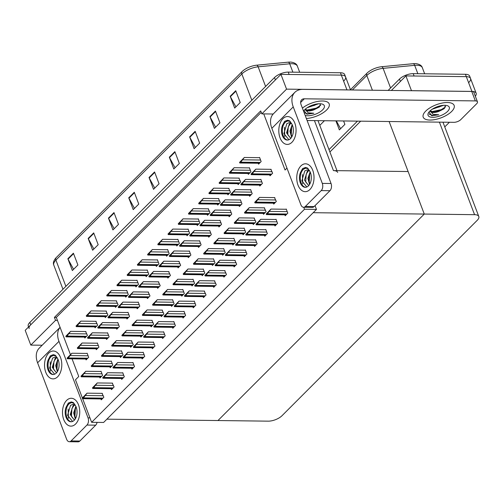 <?xml version="1.0" encoding="UTF-8"?>
<svg xmlns="http://www.w3.org/2000/svg" width="504" height="504" viewBox="0 0 504 504"><rect width="100%" height="100%" fill="white"/><g stroke="black" fill="none" stroke-linecap="round" stroke-linejoin="round"><path stroke-width="0.76" d="M286.965 168.109L285.056 170.018L263.743 113.904L261.828 113.879L260.707 110.924L54.407 317.4L55.528 320.355L57.443 320.38L70.472 354.684M337.674 172.437A10.452 4.397 159.2 0 0 333.44 170.61L408.114 171.53L424.274 214.061L217.967 420.538L106.886 419.171L313.186 212.694L424.274 214.061L217.967 420.538L268.267 421.155A10.452 4.397 159.2 0 0 282.001 415.718L477.231 220.317A10.452 4.397 159.2 0 0 478.8 216.506A10.452 4.397 159.2 0 0 474.566 214.679L424.274 214.061L389.12 121.521M273.193 114.017L263.743 113.904M72.047 358.829L78.756 376.494L75.474 379.783L82.379 397.958M261.828 113.879L286.549 89.139L280.936 74.371L341.347 75.115A10.452 4.397 -20.8 0 1 345.58 76.942A10.452 4.397 -20.8 0 1 344.011 80.753M286.549 89.139L346.954 89.882A10.452 4.397 -20.8 0 1 347.861 89.933M42.166 345.234L30.807 345.095L25.2 330.328L280.936 74.371M30.807 345.095L55.528 320.355M324.437 120.727L319.794 125.37M261.242 112.329L56.316 317.425L57.443 320.38M56.316 317.425L54.407 317.4M126.636 318.087L126.977 318.994L129.56 316.411L127.991 312.278L127.751 312.512M141.8 358.023L142.147 358.93L144.73 356.341L143.161 352.208L142.922 352.447M106.199 338.543L106.539 339.45L109.122 336.867L107.554 332.734L107.314 332.968M131.582 368.248L131.928 369.155L134.511 366.572L132.943 362.433L132.703 362.672M116.418 328.318L116.758 329.225L119.341 326.636L117.772 322.503L117.533 322.743M100.926 398.929L101.272 399.836L103.855 397.253L102.047 393.359M85.756 358.999L86.102 359.906L88.685 357.323L87.116 353.191L86.877 353.424M111.145 388.704L111.491 389.611L114.074 387.028L112.266 383.128M95.974 348.774L96.321 349.681L98.904 347.092L97.335 342.959L97.096 343.199M121.363 378.473L121.71 379.38L124.293 376.797L122.724 372.664L122.485 372.903M157.292 287.406L157.639 288.313L160.222 285.73L158.413 281.831M182.681 317.111L183.021 318.018L185.604 315.428L184.036 311.296L183.796 311.535M167.511 277.175L167.857 278.082L170.44 275.499L168.632 271.599M192.9 306.879L193.246 307.786L195.823 305.204L194.254 301.071L194.015 301.304M152.025 347.791L152.365 348.699L154.948 346.116L153.38 341.977L153.14 342.216M136.855 307.862L137.201 308.769L139.778 306.186L138.209 302.047L137.97 302.287M162.244 337.567L162.584 338.474L165.167 335.885L163.598 331.752L163.359 331.991M147.073 297.631L147.42 298.538L150.003 295.955L148.195 292.055M172.463 327.335L172.803 328.243L175.386 325.66L173.817 321.527L173.578 321.76M187.948 256.719L188.294 257.626L190.877 255.043L189.309 250.91L189.069 251.149M203.118 296.654L203.465 297.562L206.048 294.979L204.24 291.079M177.729 266.95L178.076 267.857L180.659 265.274L178.851 261.374M213.337 286.423L213.683 287.33L216.266 284.747L214.458 280.848M198.167 246.494L198.513 247.401L201.096 244.818L199.527 240.679L199.288 240.918M223.556 276.198L223.902 277.106L226.485 274.522L224.677 270.623M208.385 236.269L208.732 237.176L211.315 234.587L209.746 230.454L209.507 230.693M233.774 265.967L234.121 266.874L236.704 264.291L234.896 260.392M218.604 226.038L218.95 226.945L221.533 224.362L219.964 220.223L219.725 220.462M284.873 214.83L285.214 215.737L287.797 213.154L286.228 209.015L285.988 209.254M259.484 185.126L259.831 186.033L262.408 183.45L260.839 179.317L260.599 179.55M249.266 195.357L249.606 196.264L252.189 193.675L250.62 189.542L250.381 189.781M239.047 205.582L239.387 206.489L241.97 203.906L240.402 199.773L240.162 200.006M243.993 255.742L244.339 256.649L246.922 254.066L245.353 249.927L245.114 250.167M254.211 245.511L254.558 246.418L257.141 243.835L255.572 239.702L255.333 239.942M264.43 235.286L264.776 236.193L267.359 233.61L265.791 229.471L265.551 229.711M274.655 225.061L274.995 225.968L277.578 223.379L276.009 219.246L275.77 219.486M228.829 215.813L229.169 216.72L231.752 214.131L230.183 209.998L229.944 210.237M269.703 174.901L270.049 175.808L272.632 173.219L270.824 169.325M196.907 224.601L197.253 225.508L199.83 222.926L198.261 218.793L198.022 219.032M222.296 254.306L222.636 255.213L225.219 252.63L223.65 248.497L223.411 248.73M207.125 214.376L207.472 215.284L210.055 212.701L208.246 208.801M232.514 244.081L232.854 244.988L235.437 242.405L233.869 238.266L233.629 238.505M191.633 284.993L191.98 285.9L194.563 283.311L192.994 279.178L192.755 279.418M176.469 245.057L176.809 245.965L179.393 243.382L177.824 239.249L177.584 239.482M201.852 274.762L202.198 275.669L204.782 273.086L203.213 268.953L202.973 269.186M186.688 234.833L187.028 235.74L189.611 233.157L188.042 229.018L187.803 229.257M212.077 264.537L212.417 265.444L215 262.855L213.431 258.722L213.192 258.962M273.389 203.169L273.735 204.076L276.318 201.493L274.51 197.593M247.999 173.464L248.346 174.371L250.929 171.788L249.36 167.656L249.121 167.889M237.781 183.695L238.127 184.603L240.71 182.013L238.902 178.12M227.562 193.92L227.909 194.828L230.492 192.244L228.684 188.345M242.733 233.85L243.079 234.757L245.656 232.174L244.087 228.041L243.848 228.274M252.951 223.625L253.298 224.532L255.881 221.949L254.073 218.049M263.17 213.394L263.516 214.301L266.099 211.718L264.291 207.824M217.344 204.145L217.69 205.052L220.273 202.469L218.465 198.576M104.933 316.657L105.279 317.564L107.862 314.975L106.054 311.081M130.322 346.355L130.668 347.262L133.245 344.679L131.443 340.786M115.151 306.426L115.498 307.333L118.081 304.75L116.273 300.85M140.54 336.13L140.887 337.037L143.47 334.454L141.662 330.555M99.666 377.042L100.006 377.95L102.589 375.367L101.02 371.228L100.781 371.467M84.496 337.113L84.842 338.02L87.425 335.431L85.617 331.538M109.885 366.811L110.225 367.718L112.808 365.135L111.239 361.003L111 361.236M94.714 326.882L95.061 327.789L97.644 325.206L95.836 321.306M120.103 356.586L120.443 357.494L123.026 354.911L121.458 350.771L121.218 351.011M135.589 285.97L135.935 286.877L138.518 284.294L136.949 280.161L136.71 280.394M150.759 325.905L151.106 326.812L153.689 324.223L151.88 320.33M125.37 296.201L125.717 297.108L128.299 294.519L126.731 290.386L126.491 290.625M160.978 315.674L161.324 316.581L163.907 313.998L162.099 310.099M145.807 275.745L146.154 276.652L148.737 274.063L147.168 269.93L146.929 270.169M171.196 305.449L171.543 306.356L174.126 303.767L172.557 299.634L172.318 299.874M156.032 265.514L156.372 266.421L158.955 263.838L157.387 259.705L157.147 259.938M181.415 295.218L181.761 296.125L184.344 293.542L182.776 289.409L182.536 289.642M166.251 255.289L166.591 256.196L169.174 253.613L167.605 249.474L167.366 249.713M258.218 163.239L258.565 164.147L261.148 161.557L259.579 157.424L259.339 157.664M91.627 422.308L103.603 422.459L316.468 209.412L304.498 209.261L91.627 422.308L82.662 398.708M304.498 209.261L303.742 207.264M316.468 209.412L315.038 205.638M411.478 90.714L405.909 75.909L466.313 76.652A10.452 4.397 -20.8 0 1 470.547 78.479A10.452 4.397 -20.8 0 1 468.978 82.291M411.516 90.676L471.927 91.419A10.452 4.397 -20.8 0 1 476.16 93.246A10.452 4.397 -20.8 0 1 475.329 96.22M329.899 151.975L360.681 121.174L329.899 151.975M388.143 90.424L399.477 79.084L400.371 81.446L391.362 90.462L405.909 75.909M449.404 122.264L444.767 126.907M28.545 326.976L28.268 326.233A10.452 4.397 -20.8 0 1 29.837 322.421L274.504 77.547A10.452 4.397 -20.8 0 1 288.238 72.11L289.139 74.472L341.347 75.115A10.452 4.397 -20.8 0 1 345.58 76.942L350.526 89.964M29.163 328.595A10.452 4.397 -20.8 0 1 30.731 324.784L275.404 79.909L274.504 77.547M56.095 257.72L242.033 71.625A12.537 5.279 -20.8 0 1 256.706 65.18L288.269 62.162A12.537 5.279 -20.8 0 1 291.488 62.181C294.827 62.805 296.787 64.128 297.366 66.144A13.936 5.865 159.2 0 0 289.706 63.8L258.142 66.811A13.936 5.865 159.2 0 0 241.838 73.975L55.9 260.07A3.484 2.306 -135 0 1 56.095 257.72A12.537 5.279 -20.8 0 0 55.572 258.281C53.493 260.959 52.907 263.252 53.808 265.148L62.968 289.264M288.238 72.11L340.446 72.752A10.452 4.397 -20.8 0 1 344.679 74.579L345.58 76.942M195.149 131.342L199.634 143.155L194.103 148.699L189.611 136.88L195.149 131.342M215.441 111.037L219.927 122.85L214.395 128.388L209.903 116.575L215.441 111.037M235.727 90.726L240.219 102.539L234.681 108.083L230.196 96.264L235.727 90.726M134.278 192.27L138.764 204.082L133.232 209.62L128.74 197.807L134.278 192.27M113.986 212.575L118.472 224.387L112.94 229.931L108.448 218.112L113.986 212.575M93.694 232.886L98.179 244.698L92.648 250.236L88.162 238.423L93.694 232.886M73.401 253.191L77.893 265.003L72.355 270.547L67.87 258.728L73.401 253.191M174.857 151.654L179.342 163.466L173.811 169.004L169.325 157.191L174.857 151.654M154.564 171.958L159.056 183.771L153.518 189.315L149.033 177.496L154.564 171.958M154.741 188.093L149.222 177.912A2.785 1.846 -135 0 1 149.033 177.496M175.033 167.782L169.514 157.601A2.785 1.846 -135 0 1 169.325 157.191M73.578 269.325L68.059 259.138A2.785 1.846 -135 0 1 67.87 258.728M93.87 249.014L88.351 238.833A2.785 1.846 -135 0 1 88.162 238.423M114.156 228.709L108.643 218.522A2.785 1.846 -135 0 1 108.448 218.112M134.448 208.398L128.93 198.217A2.785 1.846 -135 0 1 128.74 197.807M235.904 106.861L230.385 96.68A2.785 1.846 -135 0 1 230.196 96.264M215.611 127.165L210.092 116.985A2.785 1.846 -135 0 1 209.903 116.575M195.319 147.477L189.8 137.296A2.785 1.846 -135 0 1 189.611 136.88M399.477 79.084A10.452 4.397 -20.8 0 1 413.211 73.647L414.105 76.01L466.313 76.652A10.452 4.397 -20.8 0 1 470.547 78.479L476.16 93.246M350.438 89.737L367.006 73.162A12.537 5.279 -20.8 0 1 381.679 66.717L413.242 63.699A12.537 5.279 -20.8 0 1 416.462 63.718C419.8 64.342 421.754 65.665 422.333 67.681A13.936 5.865 159.2 0 0 414.679 65.337L383.109 68.349A13.936 5.865 159.2 0 0 366.811 75.505L352.346 89.983M413.211 73.647L465.419 74.29A10.452 4.397 -20.8 0 1 469.652 76.117L470.547 78.479M329.005 149.612L357.462 121.136M343.596 120.966L344.894 124.387L339.362 129.925L335.922 120.872M340.584 128.703L336.338 120.872M244.346 157.475L239.558 162.395L240.887 161.06L241.114 161.664L244.346 157.475L259.667 157.664M259.459 163.252L239.784 162.994A1.739 1.077 -89.3 0 0 240.225 162.742L240.78 162.187A1.739 1.077 -89.3 0 0 241.114 161.664M239.558 162.395L239.784 162.994M240.887 161.06L242.393 159.51M255.824 169.142L251.036 174.056L252.372 172.727L252.599 173.326L255.824 169.142L271.152 169.325M270.938 174.913L251.263 174.655A1.739 1.077 -89.3 0 0 251.71 174.403L252.258 173.855A1.739 1.077 -89.3 0 0 252.599 173.326M251.036 174.056L251.263 174.655M252.372 172.727L253.877 171.177M259.51 197.411L254.722 202.331L256.057 200.995L256.284 201.594L259.51 197.411L274.837 197.599M274.623 203.181L254.955 202.929A1.739 1.077 -89.3 0 0 255.396 202.677L255.95 202.123A1.739 1.077 -89.3 0 0 256.284 201.594M254.722 202.331L254.955 202.929M256.057 200.995L257.563 199.445M270.994 209.072L266.207 213.992L267.542 212.657L267.769 213.255L270.994 209.072L286.316 209.261M286.108 214.843L266.433 214.591A1.739 1.077 -89.3 0 0 266.874 214.339L267.429 213.784A1.739 1.077 -89.3 0 0 267.769 213.255M266.207 213.992L266.433 214.591M267.542 212.657L269.048 211.107M260.776 219.297L255.988 224.217L257.317 222.881L257.55 223.48L260.776 219.297L276.098 219.486M275.89 225.074L256.215 224.816A1.739 1.077 -89.3 0 0 256.656 224.564L257.21 224.009A1.739 1.077 -89.3 0 0 257.55 223.48M255.988 224.217L256.215 224.816M257.317 222.881L258.829 221.332M250.557 229.528L245.769 234.448L247.099 233.113L247.332 233.711L250.557 229.528L265.879 229.717M265.671 235.299L245.996 235.047A1.739 1.077 -89.3 0 0 246.437 234.795L246.992 234.24A1.739 1.077 -89.3 0 0 247.332 233.711M245.769 234.448L245.996 235.047M247.099 233.113L248.611 231.563M240.339 239.753L235.551 244.673L236.88 243.338L237.107 243.936L240.339 239.753L255.66 239.942M255.452 245.53L235.778 245.272A1.739 1.077 -89.3 0 0 236.219 245.02L236.773 244.465A1.739 1.077 -89.3 0 0 237.107 243.936M235.551 244.673L235.778 245.272M236.88 243.338L238.386 241.788M230.12 249.984L225.332 254.904L226.661 253.569L226.888 254.167L230.12 249.984L245.442 250.173M245.227 255.755L225.559 255.503A1.739 1.077 -89.3 0 0 226 255.251L226.554 254.696A1.739 1.077 -89.3 0 0 226.888 254.167M225.332 254.904L225.559 255.503M226.661 253.569L228.167 252.019M245.606 179.367L240.817 184.288L242.153 182.952L242.38 183.551L245.606 179.367L260.933 179.556M260.719 185.144L241.044 184.886A1.739 1.077 -89.3 0 0 241.492 184.634L242.04 184.08A1.739 1.077 -89.3 0 0 242.38 183.551M240.817 184.288L241.044 184.886M242.153 182.952L243.659 181.402M235.387 189.599L230.599 194.512L231.934 193.183L232.161 193.782L235.387 189.599L250.715 189.781M250.501 195.369L230.826 195.111A1.739 1.077 -89.3 0 0 231.267 194.859L231.821 194.305A1.739 1.077 -89.3 0 0 232.161 193.782M230.599 194.512L230.826 195.111M231.934 193.183L233.44 191.627M225.168 199.823L220.38 204.744L221.716 203.408L221.943 204.007L225.168 199.823L240.496 200.012M240.282 205.601L220.607 205.342A1.739 1.077 -89.3 0 0 221.048 205.09L221.602 204.536A1.739 1.077 -89.3 0 0 221.943 204.007M220.38 204.744L220.607 205.342M221.716 203.408L223.222 201.858M214.95 210.048L210.162 214.969L211.497 213.633L211.724 214.238L214.95 210.048L230.271 210.237M230.063 215.825L210.388 215.567A1.739 1.077 -89.3 0 0 210.829 215.315L211.384 214.761A1.739 1.077 -89.3 0 0 211.724 214.238M210.162 214.969L210.388 215.567M211.497 213.633L213.003 212.083M234.127 167.706L229.339 172.626L230.668 171.291L230.895 171.889L234.127 167.706L249.448 167.895M249.234 173.483L229.566 173.225A1.739 1.077 -89.3 0 0 230.007 172.973L230.561 172.418A1.739 1.077 -89.3 0 0 230.895 171.889M229.339 172.626L229.566 173.225M230.668 171.291L232.174 169.741M223.902 177.931L219.12 182.851L220.45 181.516L220.676 182.114L223.902 177.931L239.23 178.12M239.016 183.708L219.347 183.45A1.739 1.077 -89.3 0 0 219.788 183.198L220.343 182.643A1.739 1.077 -89.3 0 0 220.676 182.114M219.12 182.851L219.347 183.45M220.45 181.516L221.955 179.966M213.683 188.162L208.895 193.082L210.231 191.747L210.458 192.345L213.683 188.162L229.011 188.351M228.797 193.933L209.129 193.681A1.739 1.077 -89.3 0 0 209.569 193.429L210.124 192.874A1.739 1.077 -89.3 0 0 210.458 192.345M208.895 193.082L209.129 193.681M210.231 191.747L211.737 190.197M249.291 207.635L244.503 212.556L245.839 211.22L246.065 211.819L249.291 207.635L264.619 207.824M264.405 213.412L244.73 213.154A1.739 1.077 -89.3 0 0 245.177 212.902L245.732 212.348A1.739 1.077 -89.3 0 0 246.065 211.819M244.503 212.556L244.73 213.154M245.839 211.22L247.344 209.67M239.072 217.867L234.284 222.781L235.62 221.451L235.847 222.05L239.072 217.867L254.4 218.056M254.186 223.637L234.511 223.385A1.739 1.077 -89.3 0 0 234.958 223.133L235.507 222.579A1.739 1.077 -89.3 0 0 235.847 222.05M234.284 222.781L234.511 223.385M235.62 221.451L237.126 219.901M228.854 228.091L224.066 233.012L225.401 231.676L225.628 232.275L228.854 228.091L244.182 228.281M243.968 233.869L224.293 233.61A1.739 1.077 -89.3 0 0 224.74 233.358L225.288 232.804A1.739 1.077 -89.3 0 0 225.628 232.275M224.066 233.012L224.293 233.61M225.401 231.676L226.907 230.126M75.606 424.015A13.936 8.637 90.7 0 1 63.743 419.586A13.936 8.637 90.7 0 1 66.629 400.39A13.936 8.637 90.7 0 1 78.044 403.742A13.936 8.637 90.7 0 1 77.83 420.834A13.936 8.637 90.7 0 1 75.606 424.015A13.936 8.637 90.7 0 1 70.951 426.132A13.936 8.637 90.7 0 1 62.78 415.995A13.936 8.637 90.7 0 1 66.629 400.39A13.936 8.637 90.7 0 1 71.291 398.273A13.936 8.637 90.7 0 1 79.456 408.41A13.936 8.637 90.7 0 1 75.606 424.015M57.658 376.759A13.936 8.637 90.7 0 1 45.788 372.33A13.936 8.637 90.7 0 1 48.68 353.134A13.936 8.637 90.7 0 1 60.089 356.486A13.936 8.637 90.7 0 1 59.881 373.577A13.936 8.637 90.7 0 1 57.658 376.759A13.936 8.637 90.7 0 1 52.996 378.876A13.936 8.637 90.7 0 1 44.831 368.739A13.936 8.637 90.7 0 1 48.68 353.134A13.936 8.637 90.7 0 1 53.342 351.017A13.936 8.637 90.7 0 1 61.507 361.154A13.936 8.637 90.7 0 1 57.658 376.759M60.083 327.342A20.897 13.841 45 0 0 58.974 341.359L37.579 362.779L66.635 439.274A5.223 3.238 -89.3 0 0 69.338 441.724A5.223 3.238 -89.3 0 0 71.083 440.931L79.834 441.044A5.223 3.238 90.7 0 1 78.088 441.838L69.338 441.724M97.077 422.377A5.223 3.238 90.7 0 1 95.697 425.162L86.953 425.055L71.083 440.931M86.953 425.055A5.223 3.238 -89.3 0 0 88.036 417.854L89.945 417.879M58.974 341.359L88.036 417.854M95.697 425.162L79.834 441.044M37.579 362.779A20.897 13.841 -135 0 1 39.192 348.207L60.077 327.31M309.872 189.554A13.936 8.637 90.7 0 1 298.009 185.126A13.936 8.637 90.7 0 1 300.894 165.923A13.936 8.637 90.7 0 1 312.31 169.275A13.936 8.637 90.7 0 1 312.096 186.367A13.936 8.637 90.7 0 1 309.872 189.554A13.936 8.637 90.7 0 1 305.216 191.671A13.936 8.637 90.7 0 1 297.045 181.528A13.936 8.637 90.7 0 1 300.894 165.923A13.936 8.637 90.7 0 1 305.556 163.806A13.936 8.637 90.7 0 1 313.721 173.949A13.936 8.637 90.7 0 1 309.872 189.554M291.923 142.298A13.936 8.637 90.7 0 1 280.054 137.869A13.936 8.637 90.7 0 1 282.946 118.667A13.936 8.637 90.7 0 1 294.355 122.018A13.936 8.637 90.7 0 1 294.147 139.11A13.936 8.637 90.7 0 1 291.923 142.298A13.936 8.637 90.7 0 1 287.261 144.415A13.936 8.637 90.7 0 1 279.096 134.272A13.936 8.637 90.7 0 1 282.946 118.667A13.936 8.637 90.7 0 1 287.608 116.55A13.936 8.637 90.7 0 1 295.772 126.693A13.936 8.637 90.7 0 1 291.923 142.298M447.439 102.526A16.544 6.968 159.2 0 0 430.252 107.654A16.544 6.968 159.2 0 0 423.209 117.167A16.544 6.968 159.2 0 0 429.912 120.059A16.544 6.968 159.2 0 0 447.098 114.931A16.544 6.968 159.2 0 0 454.142 105.418A16.544 6.968 159.2 0 0 447.439 102.526A16.544 6.968 -20.8 0 1 454.142 105.418A16.544 6.968 -20.8 0 1 447.098 114.931A16.544 6.968 -20.8 0 1 429.912 120.059A16.544 6.968 -20.8 0 1 423.209 117.167A16.544 6.968 -20.8 0 1 430.252 107.654A16.544 6.968 -20.8 0 1 447.439 102.526M322.466 100.989A16.544 6.968 159.2 0 0 302.406 108.102A16.544 6.968 -20.8 0 1 322.466 100.989A16.544 6.968 -20.8 0 1 329.169 103.881A16.544 6.968 159.2 0 0 322.466 100.989M477.458 101.821A5.223 2.199 159.2 0 0 475.341 100.907L471.75 91.451A5.223 2.199 -20.8 0 1 473.867 92.364L477.458 101.821A5.223 2.199 159.2 0 1 476.677 103.723L460.807 119.599A5.223 2.199 159.2 0 1 453.94 122.321L307.119 120.513M471.75 91.451L302.91 89.378A20.897 13.841 45 0 0 294.859 92.327A20.897 13.841 45 0 0 293.24 106.898L322.302 183.393L331.046 183.5L301.09 104.643A6.968 4.612 -135 0 1 301.631 99.786A6.968 4.612 -135 0 1 304.315 98.803L475.341 100.907M293.24 106.898L271.845 128.312L300.901 204.807A5.223 3.238 -89.3 0 0 303.603 207.264A5.223 3.238 -89.3 0 0 305.348 206.47L314.099 206.577A5.223 3.238 90.7 0 1 312.354 207.371L303.603 207.264M331.046 183.5A5.223 3.238 90.7 0 1 329.962 190.701L321.212 190.594L305.348 206.47M321.212 190.594A5.223 3.238 -89.3 0 0 322.302 183.393M329.962 190.701L314.099 206.577M306.35 118.497A16.544 6.968 159.2 0 0 322.812 112.972A16.544 6.968 159.2 0 0 329.169 103.881A16.544 6.968 -20.8 0 1 322.812 112.972A16.544 6.968 -20.8 0 1 306.35 118.497M271.845 128.312A20.897 13.841 -135 0 1 273.458 113.74L294.859 92.327M57.084 357.594L56.007 358.338L53.972 361.311L53.506 369.174L56.505 372.809M56.681 357.38L55.138 358.325L52.265 367.309L56.473 372.84M58.231 359.837L57.443 361.355L56.977 369.218L57.733 370.976M57.91 359.087L55.673 365.614L57.349 371.662M53.462 374.504A9.576 5.935 90.7 0 1 48.208 367.24A9.576 5.935 90.7 0 1 50.904 356.832A9.576 5.935 90.7 0 1 53.985 355.377M54.64 374.195L49.619 368.077L52.561 358.117L54.898 357.141A7.875 4.883 90.7 0 1 55.421 357.097A7.875 4.883 90.7 0 1 57.28 357.72M56.108 356L53.581 355.383L50.343 356.826L48.126 359.988L50.356 355.793L53.292 354.677L55.282 355.219L57.777 358.823A9.576 5.935 90.7 0 1 56.253 373.067A9.576 5.935 90.7 0 1 53.052 374.522A9.576 5.935 90.7 0 1 47.949 369.621A9.576 5.935 90.7 0 1 48.126 359.988M55.446 357.097L54.898 357.141M56.744 363.762L56.675 367.92M53.273 363.718L53.204 367.876M50.192 361.752L50.501 371.045M53.424 354.684L50.356 355.793M430.107 110.855L433.112 114.332L438.782 114.792L431.758 115.737L428.986 112.127M432.659 117.312A11.359 4.782 -20.8 0 1 428.482 112.789A11.359 4.782 -20.8 0 1 444.692 105.273A11.359 4.782 -20.8 0 1 447.294 105.645A11.359 4.782 -20.8 0 1 446.456 112.405A11.359 4.782 -20.8 0 1 432.659 117.312M430.24 111.245A7.875 3.314 159.2 0 0 433.383 112.512A7.875 3.314 159.2 0 0 438.864 111.39L444.062 108.763L445.467 105.305M430.183 110.779L433.207 112.046L438.864 111.39M433.73 108.316L439.456 106.898L442.046 105.468M432.193 109.242L443.659 105.298M435.683 107.352L439.797 105.928M431.575 111.693L441.252 109.664L445.694 106.791M429.15 114.194L432.741 115.429L438.782 114.792M433.925 108.209L441.674 105.531M434.265 112.096L441.428 110.137L444.503 108.385M305.134 109.318L308.139 112.795L313.809 113.255L306.785 114.2L304.019 110.59M303.566 111.163A11.359 4.782 -20.8 0 1 319.719 103.736A11.359 4.782 -20.8 0 1 322.321 104.108A11.359 4.782 -20.8 0 1 321.489 110.867A11.359 4.782 -20.8 0 1 307.692 115.775A11.359 4.782 -20.8 0 1 305.191 115.435M305.267 109.708A7.875 3.314 159.2 0 0 308.41 110.975A7.875 3.314 159.2 0 0 313.891 109.853L319.095 107.226L320.5 103.774M305.216 109.242L308.234 110.515L313.891 109.853M308.757 106.779L314.483 105.368L317.079 103.931M307.219 107.705L318.685 103.761M310.716 105.815L314.824 104.391M306.602 110.156L316.279 108.127L320.72 105.254M304.177 112.657L307.768 113.891L313.809 113.255M308.958 106.672L316.701 103.994M309.292 110.559L316.455 108.599L319.536 106.854M75.039 404.851L73.956 405.594L71.921 408.568L71.455 416.43L74.453 420.059M74.63 404.636L73.086 405.581L70.213 414.559L74.422 420.097M76.18 407.093L75.392 408.612L74.926 416.474L75.688 418.232M75.858 406.344L73.622 412.87L75.304 418.919M71.41 421.76A9.576 5.935 90.7 0 1 66.156 414.496A9.576 5.935 90.7 0 1 68.853 404.088A9.576 5.935 90.7 0 1 71.94 402.633M72.589 421.451L67.574 415.334L70.51 405.374L72.853 404.397A7.875 4.883 90.7 0 1 73.376 404.353A7.875 4.883 90.7 0 1 75.228 404.977M74.063 403.257L71.537 402.639L68.298 404.082L66.074 407.245L68.305 403.049L71.247 401.934L73.237 402.476L75.732 406.079A9.576 5.935 90.7 0 1 74.208 420.323A9.576 5.935 90.7 0 1 71.001 421.779A9.576 5.935 90.7 0 1 65.904 416.877A9.576 5.935 90.7 0 1 66.074 407.245M73.401 404.353L72.853 404.397M74.693 411.018L74.63 415.176M71.221 410.974L71.159 415.132M68.147 409.009L68.456 418.301M71.373 401.94L68.305 403.049M291.35 123.133L290.272 123.871L288.238 126.85L287.771 134.713L290.77 138.342M290.947 122.919L289.403 123.858L286.53 132.842L290.739 138.373M292.496 125.376L291.709 126.888L291.243 134.751L291.999 136.515M292.175 124.62L289.939 131.153L291.614 137.195M287.727 140.043A9.576 5.935 90.7 0 1 282.473 132.779A9.576 5.935 90.7 0 1 285.169 122.371A9.576 5.935 90.7 0 1 288.25 120.916M288.905 139.734L283.884 133.617L286.826 123.656L289.164 122.674A7.875 4.883 90.7 0 1 289.687 122.636A7.875 4.883 90.7 0 1 291.545 123.253M290.373 121.533L287.847 120.916L284.609 122.365L282.391 125.528L284.621 121.325L287.557 120.217L289.548 120.758L292.043 124.356A9.576 5.935 90.7 0 1 290.518 138.606A9.576 5.935 90.7 0 1 287.318 140.062A9.576 5.935 90.7 0 1 282.215 135.154A9.576 5.935 90.7 0 1 282.391 125.528M289.712 122.636L289.164 122.674M291.01 129.301L290.94 133.453M287.538 129.257L287.469 133.409M284.458 127.285L284.766 136.578M287.69 120.217L284.621 121.325M309.305 170.383L308.221 171.127L306.186 174.107L305.72 181.969L308.719 185.598M308.895 170.176L307.352 171.114L304.479 180.098L308.687 185.629M310.445 172.633L309.658 174.145L309.191 182.007L309.954 183.771M310.124 171.877L307.887 178.41L309.569 184.451M305.676 187.299A9.576 5.935 90.7 0 1 300.422 180.035A9.576 5.935 90.7 0 1 303.118 169.627A9.576 5.935 90.7 0 1 306.205 168.172M306.854 186.99L301.833 180.873L304.775 170.913L307.119 169.93A7.875 4.883 90.7 0 1 307.642 169.892A7.875 4.883 90.7 0 1 309.494 170.509M308.328 168.79L305.802 168.172L302.558 169.621L300.34 172.784L302.57 168.582L305.512 167.473L307.497 168.015L309.998 171.612A9.576 5.935 90.7 0 1 308.467 185.863A9.576 5.935 90.7 0 1 305.267 187.318A9.576 5.935 90.7 0 1 300.17 182.41A9.576 5.935 90.7 0 1 300.34 172.784M307.667 169.892L307.119 169.93M308.958 176.551L308.895 180.709M302.413 174.542L302.721 183.834M305.638 167.473L302.57 168.582M204.731 220.279L199.943 225.2L201.272 223.864L201.506 224.463L204.731 220.279L220.053 220.469M219.845 226.05L200.17 225.798A1.739 1.077 -89.3 0 0 200.611 225.546L201.165 224.992A1.739 1.077 -89.3 0 0 201.506 224.463M199.943 225.2L200.17 225.798M201.272 223.864L202.784 222.314M194.512 230.504L189.724 235.425L191.054 234.089L191.281 234.688L194.512 230.504L209.834 230.693M209.626 236.282L189.951 236.023A1.739 1.077 -89.3 0 0 190.392 235.771L190.947 235.217A1.739 1.077 -89.3 0 0 191.281 234.688M189.724 235.425L189.951 236.023M191.054 234.089L192.559 232.539M184.294 240.736L179.506 245.656L180.835 244.32L181.062 244.919L184.294 240.736L199.616 240.925M199.408 246.506L179.733 246.254A1.739 1.077 -89.3 0 0 180.174 246.002L180.728 245.448A1.739 1.077 -89.3 0 0 181.062 244.919M179.506 245.656L179.733 246.254M180.835 244.32L182.341 242.771M174.069 250.961L169.287 255.881L170.617 254.545L170.843 255.144L174.069 250.961L189.397 251.149M189.183 256.738L169.514 256.479A1.739 1.077 -89.3 0 0 169.955 256.227L170.509 255.673A1.739 1.077 -89.3 0 0 170.843 255.144M169.287 255.881L169.514 256.479M170.617 254.545L172.122 252.995M163.85 261.192L159.069 266.112L160.398 264.776L160.625 265.375L163.85 261.192L179.178 261.381M178.964 266.962L159.296 266.711A1.739 1.077 -89.3 0 0 159.737 266.459L160.291 265.904A1.739 1.077 -89.3 0 0 160.625 265.375M159.069 266.112L159.296 266.711M160.398 264.776L161.904 263.227M153.632 271.417L148.844 276.337L150.179 275.001L150.406 275.6L153.632 271.417L168.96 271.606M168.746 277.194L149.077 276.935A1.739 1.077 -89.3 0 0 149.518 276.683L150.072 276.129A1.739 1.077 -89.3 0 0 150.406 275.6M148.844 276.337L149.077 276.935M150.179 275.001L151.685 273.452M143.413 281.648L138.625 286.562L139.961 285.233L140.188 285.831L143.413 281.648L158.741 281.837M158.527 287.419L138.852 287.167A1.739 1.077 -89.3 0 0 139.299 286.915L139.854 286.36A1.739 1.077 -89.3 0 0 140.188 285.831M138.625 286.562L138.852 287.167M139.961 285.233L141.466 283.683M133.195 291.873L128.407 296.793L129.742 295.457L129.969 296.056L133.195 291.873L148.523 292.062M148.308 297.65L128.633 297.392A1.739 1.077 -89.3 0 0 129.081 297.139L129.629 296.585A1.739 1.077 -89.3 0 0 129.969 296.056M128.407 296.793L128.633 297.392M129.742 295.457L131.248 293.908M122.976 302.104L118.188 307.018L119.524 305.689L119.75 306.287L122.976 302.104L138.304 302.293M138.09 307.875L118.415 307.616A1.739 1.077 -89.3 0 0 118.862 307.371L119.41 306.816A1.739 1.077 -89.3 0 0 119.75 306.287M118.188 307.018L118.415 307.616M119.524 305.689L121.029 304.139M112.757 312.329L107.969 317.249L109.305 315.913L109.532 316.512L112.757 312.329L128.085 312.518M127.871 318.106L108.196 317.848A1.739 1.077 -89.3 0 0 108.637 317.596L109.192 317.041A1.739 1.077 -89.3 0 0 109.532 316.512M107.969 317.249L108.196 317.848M109.305 315.913L110.811 314.364M102.539 322.56L97.751 327.474L99.086 326.145L99.313 326.743L102.539 322.56L117.867 322.743M117.653 328.331L97.978 328.072A1.739 1.077 -89.3 0 0 98.419 327.821L98.973 327.272A1.739 1.077 -89.3 0 0 99.313 326.743M97.751 327.474L97.978 328.072M99.086 326.145L100.592 324.589M92.32 332.785L87.532 337.705L88.868 336.37L89.095 336.968L92.32 332.785L107.642 332.974M107.434 338.562L87.759 338.304A1.739 1.077 -89.3 0 0 88.2 338.052L88.754 337.497A1.739 1.077 -89.3 0 0 89.095 336.968M87.532 337.705L87.759 338.304M88.868 336.37L90.373 334.82M82.102 343.01L77.314 347.93L78.643 346.594L78.876 347.199L82.102 343.01L97.423 343.199M97.215 348.787L77.54 348.529A1.739 1.077 -89.3 0 0 77.981 348.277L78.536 347.722A1.739 1.077 -89.3 0 0 78.876 347.199M77.314 347.93L77.54 348.529M78.643 346.594L80.155 345.045M71.883 353.241L67.095 358.161L68.424 356.826L68.651 357.424L71.883 353.241L87.205 353.43M86.997 359.018L67.322 358.76A1.739 1.077 -89.3 0 0 67.763 358.508L68.317 357.953A1.739 1.077 -89.3 0 0 68.651 357.424M67.095 358.161L67.322 358.76M68.424 356.826L69.93 355.276M219.895 260.209L215.113 265.129L216.443 263.794L216.67 264.392L219.895 260.209L235.223 260.398M235.009 265.986L215.34 265.728A1.739 1.077 -89.3 0 0 215.781 265.476L216.336 264.921A1.739 1.077 -89.3 0 0 216.67 264.392M215.113 265.129L215.34 265.728M216.443 263.794L217.948 262.244M209.677 270.44L204.889 275.354L206.224 274.025L206.451 274.623L209.677 270.44L225.004 270.629M224.79 276.211L205.122 275.959A1.739 1.077 -89.3 0 0 205.563 275.707L206.117 275.152A1.739 1.077 -89.3 0 0 206.451 274.623M204.889 275.354L205.122 275.959M206.224 274.025L207.73 272.475M199.458 280.665L194.67 285.585L196.006 284.25L196.232 284.848L199.458 280.665L214.786 280.854M214.572 286.442L194.903 286.184A1.739 1.077 -89.3 0 0 195.344 285.932L195.898 285.377A1.739 1.077 -89.3 0 0 196.232 284.848M194.67 285.585L194.903 286.184M196.006 284.25L197.511 282.7M189.239 290.896L184.451 295.81L185.787 294.481L186.014 295.079L189.239 290.896L204.567 291.085M204.353 296.667L184.678 296.409A1.739 1.077 -89.3 0 0 185.126 296.157L185.674 295.609A1.739 1.077 -89.3 0 0 186.014 295.079M184.451 295.81L184.678 296.409M185.787 294.481L187.293 292.931M179.021 301.121L174.233 306.041L175.568 304.706L175.795 305.304L179.021 301.121L194.349 301.31M194.134 306.898L174.46 306.64A1.739 1.077 -89.3 0 0 174.907 306.388L175.455 305.834A1.739 1.077 -89.3 0 0 175.795 305.304M174.233 306.041L174.46 306.64M175.568 304.706L177.074 303.156M168.802 311.352L164.014 316.266L165.35 314.937L165.577 315.536L168.802 311.352L184.13 311.535M183.916 317.123L164.241 316.865A1.739 1.077 -89.3 0 0 164.682 316.613L165.236 316.065A1.739 1.077 -89.3 0 0 165.577 315.536M164.014 316.266L164.241 316.865M165.35 314.937L166.856 313.381M158.584 321.577L153.796 326.498L155.131 325.162L155.358 325.76L158.584 321.577L173.912 321.766M173.697 327.354L154.022 327.096A1.739 1.077 -89.3 0 0 154.463 326.844L155.018 326.29A1.739 1.077 -89.3 0 0 155.358 325.76M153.796 326.498L154.022 327.096M155.131 325.162L156.637 323.612M148.365 331.802L143.577 336.722L144.913 335.387L145.139 335.992L148.365 331.802L163.687 331.991M163.479 337.579L143.804 337.321A1.739 1.077 -89.3 0 0 144.245 337.069L144.799 336.514A1.739 1.077 -89.3 0 0 145.139 335.992M143.577 336.722L143.804 337.321M144.913 335.387L146.418 333.837M138.146 342.033L133.358 346.954L134.688 345.618L134.921 346.216L138.146 342.033L153.468 342.222M153.26 347.804L133.585 347.552A1.739 1.077 -89.3 0 0 134.026 347.3L134.581 346.746A1.739 1.077 -89.3 0 0 134.921 346.216M133.358 346.954L133.585 347.552M134.688 345.618L136.2 344.068M127.928 352.258L123.14 357.179L124.469 355.843L124.702 356.441L127.928 352.258L143.249 352.447M143.042 358.035L123.367 357.777A1.739 1.077 -89.3 0 0 123.808 357.525L124.362 356.971A1.739 1.077 -89.3 0 0 124.702 356.441M123.14 357.179L123.367 357.777M124.469 355.843L125.981 354.293M117.709 362.489L112.921 367.41L114.251 366.074L114.477 366.673L117.709 362.489L133.031 362.678M132.823 368.26L113.148 368.008A1.739 1.077 -89.3 0 0 113.589 367.756L114.143 367.202A1.739 1.077 -89.3 0 0 114.477 366.673M112.921 367.41L113.148 368.008M114.251 366.074L115.756 364.524M107.491 372.714L102.703 377.635L104.032 376.299L104.259 376.897L107.491 372.714L122.812 372.903M122.598 378.491L102.929 378.233A1.739 1.077 -89.3 0 0 103.37 377.981L103.925 377.427A1.739 1.077 -89.3 0 0 104.259 376.897M102.703 377.635L102.929 378.233M104.032 376.299L105.538 374.749M97.266 382.946L92.484 387.866L93.813 386.53L94.04 387.129L97.266 382.946L112.594 383.135M112.379 388.716L92.711 388.464A1.739 1.077 -89.3 0 0 93.152 388.212L93.706 387.658A1.739 1.077 -89.3 0 0 94.04 387.129M92.484 387.866L92.711 388.464M93.813 386.53L95.319 384.98M87.047 393.17L82.259 398.091L83.595 396.755L83.822 397.354L87.047 393.17L102.375 393.359M102.161 398.947L82.492 398.689A1.739 1.077 -89.3 0 0 82.933 398.437L83.488 397.883A1.739 1.077 -89.3 0 0 83.822 397.354M82.259 398.091L82.492 398.689M83.595 396.755L85.1 395.205M218.635 238.323L213.847 243.237L215.183 241.907L215.41 242.506L218.635 238.323L233.963 238.512M233.749 244.094L214.074 243.835A1.739 1.077 -89.3 0 0 214.515 243.589L215.069 243.035A1.739 1.077 -89.3 0 0 215.41 242.506M213.847 243.237L214.074 243.835M215.183 241.907L216.689 240.358M208.417 248.548L203.629 253.468L204.964 252.132L205.191 252.731L208.417 248.548L223.738 248.737M223.53 254.325L203.855 254.066A1.739 1.077 -89.3 0 0 204.296 253.814L204.851 253.26A1.739 1.077 -89.3 0 0 205.191 252.731M203.629 253.468L203.855 254.066M204.964 252.132L206.47 250.583M198.198 258.779L193.41 263.693L194.746 262.363L194.972 262.962L198.198 258.779L213.52 258.962M213.312 264.55L193.637 264.291A1.739 1.077 -89.3 0 0 194.078 264.039L194.632 263.491A1.739 1.077 -89.3 0 0 194.972 262.962M193.41 263.693L193.637 264.291M194.746 262.363L196.251 260.814M187.979 269.004L183.191 273.924L184.521 272.588L184.754 273.187L187.979 269.004L203.301 269.193M203.093 274.781L183.418 274.522A1.739 1.077 -89.3 0 0 183.859 274.271L184.414 273.716A1.739 1.077 -89.3 0 0 184.754 273.187M183.191 273.924L183.418 274.522M184.521 272.588L186.033 271.039M177.761 279.235L172.973 284.149L174.302 282.813L174.529 283.418L177.761 279.235L193.082 279.418M192.874 285.006L173.2 284.747A1.739 1.077 -89.3 0 0 173.641 284.495L174.195 283.941A1.739 1.077 -89.3 0 0 174.529 283.418M172.973 284.149L173.2 284.747M174.302 282.813L175.808 281.264M167.542 289.46L162.754 294.38L164.083 293.044L164.31 293.643L167.542 289.46L182.864 289.649M182.65 295.237L162.981 294.979A1.739 1.077 -89.3 0 0 163.422 294.727L163.976 294.172A1.739 1.077 -89.3 0 0 164.31 293.643M162.754 294.38L162.981 294.979M164.083 293.044L165.589 291.495M157.317 299.685L152.536 304.605L153.865 303.269L154.092 303.874L157.317 299.685L172.645 299.874M172.431 305.462L152.762 305.204A1.739 1.077 -89.3 0 0 153.203 304.952L153.758 304.397A1.739 1.077 -89.3 0 0 154.092 303.874M152.536 304.605L152.762 305.204M153.865 303.269L155.371 301.72M147.099 309.916L142.317 314.836L143.646 313.501L143.873 314.099L147.099 309.916L162.427 310.105M162.212 315.687L142.544 315.435A1.739 1.077 -89.3 0 0 142.985 315.183L143.539 314.628A1.739 1.077 -89.3 0 0 143.873 314.099M142.317 314.836L142.544 315.435M143.646 313.501L145.152 311.951M136.88 320.141L132.092 325.061L133.428 323.726L133.655 324.324L136.88 320.141L152.208 320.33M151.994 325.918L132.325 325.66A1.739 1.077 -89.3 0 0 132.766 325.408L133.321 324.853A1.739 1.077 -89.3 0 0 133.655 324.324M132.092 325.061L132.325 325.66M133.428 323.726L134.933 322.176M126.662 330.372L121.873 335.292L123.209 333.957L123.436 334.555L126.662 330.372L141.989 330.561M141.775 336.143L122.1 335.891A1.739 1.077 -89.3 0 0 122.548 335.639L123.102 335.084A1.739 1.077 -89.3 0 0 123.436 334.555M121.873 335.292L122.1 335.891M123.209 333.957L124.715 332.407M116.443 340.597L111.655 345.517L112.99 344.182L113.217 344.78L116.443 340.597L131.771 340.786M131.557 346.374L111.882 346.116A1.739 1.077 -89.3 0 0 112.329 345.864L112.877 345.309A1.739 1.077 -89.3 0 0 113.217 344.78M111.655 345.517L111.882 346.116M112.99 344.182L114.496 342.632M106.224 350.828L101.436 355.748L102.772 354.413L102.999 355.011L106.224 350.828L121.552 351.017M121.338 356.599L101.663 356.347A1.739 1.077 -89.3 0 0 102.11 356.095L102.658 355.541A1.739 1.077 -89.3 0 0 102.999 355.011M101.436 355.748L101.663 356.347M102.772 354.413L104.278 352.863M96.006 361.053L91.218 365.973L92.553 364.638L92.78 365.236L96.006 361.053L111.334 361.242M111.119 366.83L91.445 366.572A1.739 1.077 -89.3 0 0 91.885 366.32L92.44 365.765A1.739 1.077 -89.3 0 0 92.78 365.236M91.218 365.973L91.445 366.572M92.553 364.638L94.059 363.088M85.787 371.284L80.999 376.198L82.335 374.869L82.562 375.467L85.787 371.284L101.109 371.473M100.901 377.055L81.226 376.803A1.739 1.077 -89.3 0 0 81.667 376.551L82.221 375.997A1.739 1.077 -89.3 0 0 82.562 375.467M80.999 376.198L81.226 376.803M82.335 374.869L83.84 373.319M203.465 198.387L198.677 203.307L200.012 201.972L200.239 202.57L203.465 198.387L218.793 198.576M218.578 204.164L198.91 203.906A1.739 1.077 -89.3 0 0 199.351 203.654L199.905 203.099A1.739 1.077 -89.3 0 0 200.239 202.57M198.677 203.307L198.91 203.906M200.012 201.972L201.518 200.422M193.246 208.618L188.458 213.538L189.794 212.203L190.021 212.801L193.246 208.618L208.574 208.807M208.36 214.389L188.685 214.137A1.739 1.077 -89.3 0 0 189.132 213.885L189.68 213.331A1.739 1.077 -89.3 0 0 190.021 212.801M188.458 213.538L188.685 214.137M189.794 212.203L191.299 210.653M183.028 218.843L178.24 223.763L179.575 222.428L179.802 223.026L183.028 218.843L198.356 219.032M198.141 224.62L178.466 224.362A1.739 1.077 -89.3 0 0 178.914 224.11L179.462 223.556A1.739 1.077 -89.3 0 0 179.802 223.026M178.24 223.763L178.466 224.362M179.575 222.428L181.081 220.878M172.809 229.074L168.021 233.988L169.357 232.659L169.583 233.257L172.809 229.074L188.137 229.263M187.923 234.845L168.248 234.593A1.739 1.077 -89.3 0 0 168.689 234.341L169.243 233.787A1.739 1.077 -89.3 0 0 169.583 233.257M168.021 233.988L168.248 234.593M169.357 232.659L170.862 231.109M162.59 239.299L157.802 244.219L159.138 242.884L159.365 243.482L162.59 239.299L177.918 239.488M177.704 245.076L158.029 244.818A1.739 1.077 -89.3 0 0 158.47 244.566L159.025 244.012A1.739 1.077 -89.3 0 0 159.365 243.482M157.802 244.219L158.029 244.818M159.138 242.884L160.644 241.334M152.372 249.53L147.584 254.444L148.919 253.115L149.146 253.714L152.372 249.53L167.693 249.719M167.486 255.301L147.811 255.049A1.739 1.077 -89.3 0 0 148.252 254.797L148.806 254.243A1.739 1.077 -89.3 0 0 149.146 253.714M147.584 254.444L147.811 255.049M148.919 253.115L150.425 251.565M142.153 259.755L137.365 264.676L138.695 263.34L138.928 263.938L142.153 259.755L157.475 259.944M157.267 265.532L137.592 265.274A1.739 1.077 -89.3 0 0 138.033 265.022L138.587 264.468A1.739 1.077 -89.3 0 0 138.928 263.938M137.365 264.676L137.592 265.274M138.695 263.34L140.207 261.79M131.935 269.987L127.147 274.901L128.476 273.571L128.709 274.17L131.935 269.987L147.256 270.169M147.048 275.757L127.373 275.499A1.739 1.077 -89.3 0 0 127.814 275.247L128.369 274.699A1.739 1.077 -89.3 0 0 128.709 274.17M127.147 274.901L127.373 275.499M128.476 273.571L129.988 272.021M121.716 280.211L116.928 285.132L118.257 283.796L118.484 284.395L121.716 280.211L137.038 280.4M136.83 285.988L117.155 285.73A1.739 1.077 -89.3 0 0 117.596 285.478L118.15 284.924A1.739 1.077 -89.3 0 0 118.484 284.395M116.928 285.132L117.155 285.73M118.257 283.796L119.763 282.246M111.497 290.443L106.709 295.357L108.039 294.027L108.266 294.626L111.497 290.443L126.819 290.625M126.605 296.213L106.936 295.955A1.739 1.077 -89.3 0 0 107.377 295.703L107.932 295.149A1.739 1.077 -89.3 0 0 108.266 294.626M106.709 295.357L106.936 295.955M108.039 294.027L109.544 292.471M101.272 300.668L96.491 305.588L97.82 304.252L98.047 304.851L101.272 300.668L116.6 300.856M116.386 306.445L96.718 306.186A1.739 1.077 -89.3 0 0 97.159 305.934L97.713 305.38A1.739 1.077 -89.3 0 0 98.047 304.851M96.491 305.588L96.718 306.186M97.82 304.252L99.326 302.702M91.054 310.892L86.266 315.813L87.602 314.477L87.828 315.082L91.054 310.892L106.382 311.081M106.168 316.669L86.499 316.411A1.739 1.077 -89.3 0 0 86.94 316.159L87.494 315.605A1.739 1.077 -89.3 0 0 87.828 315.082M86.266 315.813L86.499 316.411M87.602 314.477L89.107 312.927M80.835 321.124L76.047 326.044L77.383 324.708L77.61 325.307L80.835 321.124L96.163 321.313M95.949 326.894L76.28 326.642A1.739 1.077 -89.3 0 0 76.721 326.39L77.276 325.836A1.739 1.077 -89.3 0 0 77.61 325.307M76.047 326.044L76.28 326.642M77.383 324.708L78.889 323.159M70.617 331.349L65.829 336.269L67.164 334.933L67.391 335.532L70.617 331.349L85.945 331.538M85.73 337.126L66.055 336.867A1.739 1.077 -89.3 0 0 66.503 336.615L67.051 336.061A1.739 1.077 -89.3 0 0 67.391 335.532M65.829 336.269L66.055 336.867M67.164 334.933L68.67 333.383M333.44 170.61L314.446 120.607M346.954 89.882L340.446 72.752M471.927 91.419L465.419 74.29M474.566 214.679L439.412 122.138M242.033 71.625A3.484 2.306 45 0 0 241.838 73.975L251.824 100.252M256.706 65.18A3.484 1.726 84.5 0 1 258.142 66.811L265.602 86.455M65.885 286.348L55.9 260.07A13.936 5.865 159.2 0 0 53.808 265.148M288.269 62.162A3.484 1.726 84.5 0 1 289.706 63.8L292.887 72.166M29.837 322.421L30.731 324.784M154.734 172.393L149.222 177.912M134.442 192.704L128.93 198.217M114.15 213.009L108.643 218.522M93.857 233.321L88.351 238.833M73.571 253.625L68.059 259.138M175.02 152.088L169.514 157.601M195.313 131.777L189.8 137.296M215.605 111.472L210.092 116.985M235.897 91.161L230.385 96.68M367.006 73.162A3.484 2.306 45 0 0 366.811 75.505L372.406 90.229M381.679 66.717A3.484 1.726 84.5 0 1 383.109 68.349L390.575 87.992M413.242 63.699A3.484 1.726 84.5 0 1 414.679 65.337L417.854 73.704M260.568 160.026L242.506 159.806M260.278 162.433L240.78 162.187M259.724 162.981L240.225 162.742M272.047 171.694L253.991 171.467M271.763 174.094L252.258 173.855M271.209 174.649L251.71 174.403M275.732 199.962L257.676 199.742M275.449 202.362L255.95 202.123M274.894 202.917L255.396 202.677M287.217 211.623L269.155 211.403M286.927 214.024L267.429 213.784M286.373 214.578L266.874 214.339M276.998 221.848L258.936 221.628M276.709 224.249L257.21 224.009M276.154 224.803L256.656 224.564M266.78 232.079L248.718 231.859M266.49 234.48L246.992 234.24M265.936 235.034L246.437 234.795M256.561 242.304L238.499 242.084M256.271 244.705L236.773 244.465M255.717 245.259L236.219 245.02M246.343 252.536L228.281 252.309M246.053 254.936L226.554 254.696M245.498 255.49L226 255.251M261.828 181.919L243.772 181.698M261.538 184.319L242.04 184.08M260.99 184.874L241.492 184.634M251.609 192.144L233.554 191.923M251.32 194.55L231.821 194.305M250.772 195.098L231.267 194.859M241.391 202.375L223.335 202.154M241.101 204.775L221.602 204.536M240.547 205.33L221.048 205.09M231.172 212.6L213.11 212.379M230.882 215L211.384 214.761M230.328 215.554L210.829 215.315M250.349 170.257L232.287 170.037M250.06 172.658L230.561 172.418M249.505 173.212L230.007 172.973M240.131 180.482L222.069 180.262M239.841 182.883L220.343 182.643M239.287 183.437L219.788 183.198M229.906 190.714L211.85 190.493M229.622 193.114L210.124 192.874M229.068 193.668L209.569 193.429M265.514 210.187L247.458 209.966M265.23 212.587L245.732 212.348M264.676 213.142L245.177 212.902M255.295 220.418L237.239 220.191M255.005 222.818L235.507 222.579M254.457 223.373L234.958 223.133M245.076 230.643L227.021 230.423M244.787 233.043L225.288 232.804M244.238 233.598L224.74 233.358M304.315 98.803L300.649 102.47M220.954 222.831L202.892 222.611M220.664 225.231L201.165 224.992M220.109 225.786L200.611 225.546M210.735 233.056L192.673 232.835M210.445 235.456L190.947 235.217M209.891 236.011L190.392 235.771M200.516 243.287L182.454 243.067M200.227 245.687L180.728 245.448M199.672 246.242L180.174 246.002M190.298 253.512L172.236 253.292M190.008 255.912L170.509 255.673M189.454 256.467L169.955 256.227M180.073 263.743L162.017 263.516M179.789 266.144L160.291 265.904M179.235 266.698L159.737 266.459M169.854 273.968L151.798 273.748M169.571 276.368L150.072 276.129M169.016 276.923L149.518 276.683M159.636 284.199L141.58 283.973M159.352 286.6L139.854 286.36M158.798 287.154L139.299 286.915M149.417 294.424L131.361 294.204M149.134 296.825L129.629 296.585M148.579 297.379L129.081 297.139M139.198 304.655L121.143 304.429M138.909 307.056L119.41 306.816M138.361 307.61L118.862 307.371M128.98 314.88L110.924 314.66M128.69 317.281L109.192 317.041M128.142 317.835L108.637 317.596M118.761 325.111L100.699 324.885M118.472 327.512L98.973 327.272M117.917 328.06L98.419 327.821M108.543 335.336L90.481 335.116M108.253 337.737L88.754 337.497M107.698 338.291L88.2 338.052M98.324 345.561L80.262 345.341M98.034 347.968L78.536 347.722M97.48 348.516L77.981 348.277M88.105 355.793L70.043 355.572M87.816 358.193L68.317 357.953M87.261 358.747L67.763 358.508M236.124 262.76L218.062 262.54M235.834 265.161L216.336 264.921M235.28 265.715L215.781 265.476M225.899 272.992L207.843 272.765M225.616 275.392L206.117 275.152M225.061 275.946L205.563 275.707M215.681 283.216L197.625 282.996M215.397 285.617L195.898 285.377M214.843 286.171L195.344 285.932M205.462 293.448L187.406 293.221M205.178 295.848L185.674 295.609M204.624 296.402L185.126 296.157M195.243 303.673L177.188 303.452M194.953 306.073L175.455 305.834M194.405 306.627L174.907 306.388M185.025 313.897L166.969 313.677M184.735 316.304L165.236 316.065M184.187 316.852L164.682 316.613M174.806 324.129L156.75 323.908M174.516 326.529L155.018 326.29M173.962 327.083L154.463 326.844M164.588 334.354L146.525 334.133M164.298 336.754L144.799 336.514M163.743 337.308L144.245 337.069M154.369 344.585L136.307 344.364M154.079 346.985L134.581 346.746M153.525 347.539L134.026 347.3M144.15 354.81L126.088 354.589M143.861 357.21L124.362 356.971M143.306 357.764L123.808 357.525M133.932 365.041L115.87 364.82M133.642 367.441L114.143 367.202M133.088 367.996L113.589 367.756M123.713 375.266L105.651 375.045M123.423 377.666L103.925 377.427M122.869 378.221L103.37 377.981M113.495 385.497L95.432 385.27M113.205 387.897L93.706 387.658M112.65 388.452L93.152 388.212M103.27 395.722L85.214 395.501M102.986 398.122L83.488 397.883M102.432 398.677L82.933 398.437M234.858 240.874L216.802 240.647M234.568 243.274L215.069 243.035M234.013 243.829L214.515 243.589M224.639 251.099L206.577 250.879M224.349 253.499L204.851 253.26M223.795 254.054L204.296 253.814M214.421 261.33L196.358 261.103M214.131 263.731L194.632 263.491M213.576 264.285L194.078 264.039M204.202 271.555L186.14 271.335M203.912 273.956L184.414 273.716M203.358 274.51L183.859 274.271M193.983 281.78L175.921 281.56M193.694 284.187L174.195 283.941M193.139 284.735L173.641 284.495M183.765 292.011L165.703 291.791M183.475 294.412L163.976 294.172M182.921 294.966L163.422 294.727M173.546 302.236L155.484 302.016M173.256 304.637L153.758 304.397M172.702 305.191L153.203 304.952M163.321 312.467L145.265 312.247M163.038 314.868L143.539 314.628M162.483 315.422L142.985 315.183M153.103 322.692L135.047 322.472M152.819 325.093L133.321 324.853M152.265 325.647L132.766 325.408M142.884 332.924L124.828 332.703M142.601 335.324L123.102 335.084M142.046 335.878L122.548 335.639M132.665 343.148L114.61 342.928M132.376 345.549L112.877 345.309M131.828 346.103L112.329 345.864M122.447 353.38L104.391 353.153M122.157 355.78L102.658 355.541M121.609 356.334L102.11 356.095M112.228 363.604L94.172 363.384M111.938 366.005L92.44 365.765M111.384 366.559L91.885 366.32M102.01 373.836L83.948 373.609M101.72 376.236L82.221 375.997M101.165 376.79L81.667 376.551M219.687 200.939L201.632 200.718M219.404 203.339L199.905 203.099M218.849 203.893L199.351 203.654M209.469 211.17L191.413 210.949M209.185 213.57L189.68 213.331M208.631 214.124L189.132 213.885M199.25 221.395L181.194 221.174M198.96 223.795L179.462 223.556M198.412 224.349L178.914 224.11M189.032 231.626L170.976 231.399M188.742 234.026L169.243 233.787M188.194 234.581L168.689 234.341M178.813 241.851L160.757 241.63M178.523 244.251L159.025 244.012M177.969 244.805L158.47 244.566M168.594 252.082L150.532 251.855M168.304 254.482L148.806 254.243M167.75 255.037L148.252 254.797M158.376 262.307L140.314 262.086M158.086 264.707L138.587 264.468M157.531 265.262L138.033 265.022M148.157 272.538L130.095 272.311M147.867 274.938L128.369 274.699M147.313 275.493L127.814 275.247M137.939 282.763L119.876 282.542M137.649 285.163L118.15 284.924M137.094 285.718L117.596 285.478M127.72 292.988L109.658 292.767M127.43 295.394L107.932 295.149M126.876 295.942L107.377 295.703M117.501 303.219L99.439 302.998M117.212 305.619L97.713 305.38M116.657 306.174L97.159 305.934M107.276 313.444L89.221 313.223M106.993 315.844L87.494 315.605M106.438 316.399L86.94 316.159M97.058 323.675L79.002 323.455M96.774 326.075L77.276 325.836M96.22 326.63L76.721 326.39M86.839 333.9L68.783 333.679M86.556 336.3L67.051 336.061M86.001 336.855L66.503 336.615M336.993 170.654L317.999 120.651M478.8 216.506L442.972 122.182M297.366 66.144L299.685 72.248M422.333 67.681L424.651 73.786"/></g></svg>
